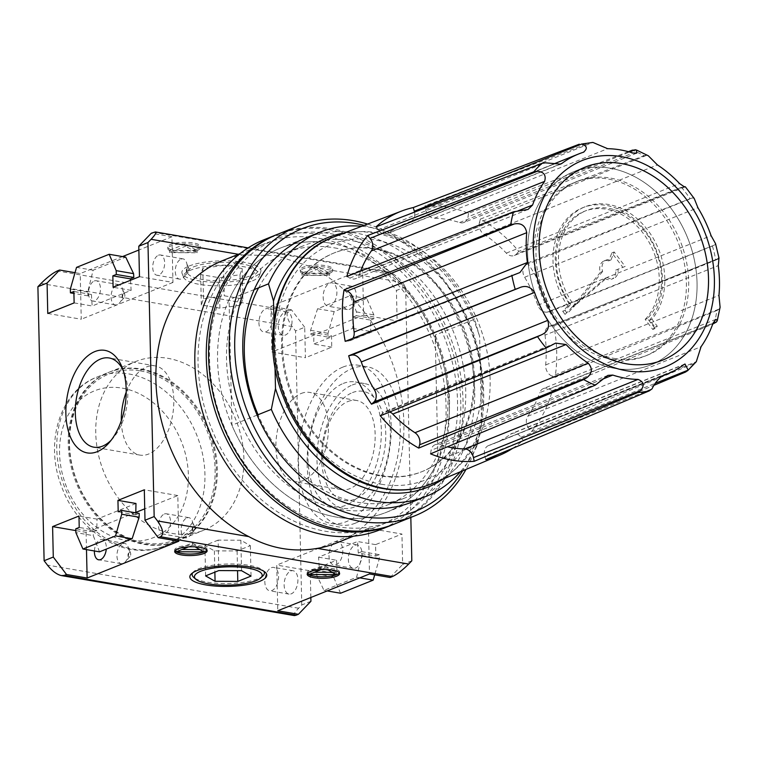 <?xml version="1.0" encoding="UTF-8"?>
<svg xmlns="http://www.w3.org/2000/svg" width="758" height="758" viewBox="0 0 758 758"><rect width="100%" height="100%" fill="white"/><g stroke="black" fill="none" stroke-linecap="round" stroke-linejoin="round"><path stroke-width="0.57" stroke-dasharray="3.79 2.84" d="M685.658 371.998A128.614 100.426 68.1 0 0 693.835 363.508L696.308 361.68L529.046 428.81L531.415 431.643A131.579 102.737 68.1 0 0 552.222 390.73L712.719 324.121M714.178 323.514A128.614 100.426 68.1 0 0 716.945 310.477L719.257 308.999L720.1 307.274M716.945 310.477L555.055 377.389A131.579 102.737 68.1 0 0 553.88 325.826L550.867 326.044L719.039 258.26L549.105 326.452A9.494 7.409 68.1 0 0 545.002 335.14L718.29 265.594M718.12 258.923L715.798 260.079A128.614 100.426 68.1 0 0 712.416 245.98L714.766 244.919L715.561 243.697M712.416 245.98L550.422 311.396A131.579 102.737 68.1 0 0 527.587 262.998L525.332 265.035L692.594 197.914L694.233 198.511M692.594 197.914L690.102 198.672A128.614 100.426 68.1 0 0 681.47 187.292L684.019 186.62M681.47 187.292L518.756 251.362A131.579 102.737 68.1 0 0 480.382 219.09L479.492 222.397L646.754 155.276L648.308 155.769M646.754 155.276L643.959 155.75A128.614 100.426 68.1 0 0 632.39 150.141M591.6 142.4L589.743 142.817A128.614 100.426 68.1 0 0 578.345 144.484M346.88 276.452L349.845 278.101A9.494 7.409 68.1 0 0 355.606 278.66A9.494 7.409 68.1 0 0 359.292 274.576L517.951 210.904M360.562 271.137A118.627 92.628 68.1 0 0 359.292 274.576M477.455 444.785L438.02 460.608L435.168 335.074L474.603 319.251L479.625 336.457L481.605 423.902L477.455 444.785A142.352 111.151 -111.9 0 1 460.343 471.798M254.271 289.565L229.058 299.685A142.352 111.151 -111.9 0 1 280.517 248.037A142.352 111.151 -111.9 0 1 435.168 335.074M257.123 415.1L231.901 425.219L229.058 299.685M274.993 366.673L273.941 320.179M336.58 542.965A152.235 118.864 68.1 0 0 403.161 410.609A152.235 118.864 68.1 0 0 310.96 266.75L275.637 255.531L242.418 254.982A152.235 118.864 68.1 0 0 223.184 260.392M410.827 517.43L405.596 286.789L402.29 282.431C397.58 276.528 392.919 273.022 388.286 271.933L383.197 273.041L362.589 269.497L363.622 315.167L271.914 351.968L305.408 357.719L304.716 327.276L295.544 330.952L292.237 326.594L41.036 283.464M304.716 327.276L291.489 309.842L289.196 310.761C285.624 313.225 286.638 318.502 292.237 326.594M310.932 601.293L301.76 604.969L298.624 608.219C294.502 612.616 293.081 615.07 294.369 615.591M171.82 533.376A90.951 71.015 68.1 0 0 203.703 530.249A90.951 71.015 68.1 0 0 241.613 438.806A90.951 71.015 68.1 0 0 167.84 358.316A90.951 71.015 68.1 0 0 135.957 361.443A90.951 71.015 68.1 0 0 98.047 452.886A90.951 71.015 68.1 0 0 171.82 533.376M301.76 604.969L295.544 330.952M189.197 266.001A39.539 10.697 -1.3 0 1 235.236 261.216A39.539 10.697 -1.3 0 1 260.752 271.734A39.539 10.697 -1.3 0 1 221.649 282.232A39.539 10.697 -1.3 0 1 182.1 273.515A39.539 10.697 -1.3 0 1 189.197 266.001M329.702 271.734A16.212 4.387 178.7 0 0 332.705 269.099A16.212 4.387 178.7 0 0 316.399 265.082A16.212 4.387 178.7 0 0 300.282 269.839A16.212 4.387 178.7 0 0 311.604 273.752A16.212 4.387 178.7 0 0 329.702 271.734M139.472 276.679L172.966 282.431L171.933 236.761L138.866 250.026M122.54 256.583L80.215 273.562L75.023 272.672M171.933 236.761L151.316 233.218M291.489 309.842L270.871 306.298L362.589 269.497M197.203 248.984A16.212 4.387 178.7 0 0 200.207 246.35A16.212 4.387 178.7 0 0 183.9 242.333A16.212 4.387 178.7 0 0 167.793 247.08A16.212 4.387 178.7 0 0 179.115 251.002A16.212 4.387 178.7 0 0 197.203 248.984M405.596 286.789L396.425 290.475L383.197 273.041M355.426 523.134A80.272 45.205 -80.3 0 0 399.864 440.294A80.272 45.205 -80.3 0 0 367.26 366.768A80.272 45.205 -80.3 0 0 351.92 368.625A80.272 45.205 -80.3 0 0 307.492 451.474A80.272 45.205 -80.3 0 0 340.096 524.991A80.272 45.205 -80.3 0 0 355.426 523.134M358.288 553.027L361.727 551.644L361.973 555.481L356.592 577.302L323.979 590.387L316.124 573.882L315.878 570.044L319.317 568.661L318.568 557.168L357.549 541.525L358.288 553.027L375.845 556.04L375.58 544.623L401.948 534.039L368.454 528.288L369.497 573.958M375.845 556.04L379.284 554.657L379.37 558.466L374.689 574.848M340.56 593.239L333.511 576.866L333.425 573.057L336.865 571.684L336.609 560.266L310.24 570.84L276.746 565.089L277.779 610.759M310.846 597.494L310.24 570.84M313.964 332.715L310.524 334.089L310.591 330.308L317.583 308.762L350.205 295.677L356.45 311.908L356.374 315.688L352.934 317.071L352.716 328.404L313.736 344.047L313.964 332.715L331.511 335.728L331.767 347.145L305.408 357.719M331.511 335.728L328.072 337.102L327.987 333.302L334.174 311.614L366.787 298.519L373.846 314.892L373.931 318.701L370.491 320.084L370.747 331.502L397.116 320.918L396.425 290.475M411.812 560.806L402.64 564.483L401.948 534.039M390.105 577.492L402.64 564.483M628.401 151.685L468.548 213.349A131.579 102.737 68.1 0 0 424.916 205.863L589.743 142.817M480.382 219.09L643.959 155.75M527.587 262.998L690.102 198.672M553.88 325.826L715.798 260.079M693.835 363.508L531.415 431.643M512.711 448.319A131.579 102.737 68.1 0 0 523.048 440.322L654.571 385.055M381.047 475.522A117.841 92.012 68.1 0 0 422.358 471.476A117.841 92.012 68.1 0 0 463.858 327.844A117.841 92.012 68.1 0 0 334.591 252.755A117.841 92.012 68.1 0 0 285.472 371.24A117.841 92.012 68.1 0 0 381.047 475.522M374.983 249.069A117.841 92.012 -111.9 0 1 470.557 353.361A117.841 92.012 -111.9 0 1 421.439 471.846A117.841 92.012 -111.9 0 1 380.128 475.891A117.841 92.012 -111.9 0 1 284.553 371.6A117.841 92.012 -111.9 0 1 333.672 253.125A117.841 92.012 -111.9 0 1 374.983 249.069M140.334 369.354A90.951 71.015 -111.9 0 1 214.097 449.845A90.951 71.015 -111.9 0 1 176.188 541.288A90.951 71.015 -111.9 0 1 76.416 483.329A90.951 71.015 -111.9 0 1 108.441 372.481A90.951 71.015 -111.9 0 1 140.334 369.354M140.363 370.88A89.368 69.774 -111.9 0 1 206.328 510.712A89.368 69.774 -111.9 0 1 80.263 489.071A89.368 69.774 -111.9 0 1 140.363 370.88M141.244 368.985A90.951 71.015 -111.9 0 1 215.016 449.475A90.951 71.015 -111.9 0 1 177.107 540.918A90.951 71.015 -111.9 0 1 77.325 482.969A90.951 71.015 -111.9 0 1 109.36 372.112A90.951 71.015 -111.9 0 1 141.244 368.985M123.431 293.573A2.369 1.336 99.7 0 1 124.672 294.303A2.369 1.336 99.7 0 1 124.085 297.723A2.369 1.336 99.7 0 1 122.142 296.871A2.369 1.336 99.7 0 1 123.431 293.573M116.817 284.856A10.28 5.789 99.7 0 1 118.779 284.62A10.28 5.789 99.7 0 1 122.199 288.002A10.28 5.789 99.7 0 1 119.65 302.83A10.28 5.789 99.7 0 1 115.301 304.887A10.28 5.789 99.7 0 1 111.123 295.468A10.28 5.789 99.7 0 1 116.817 284.856M94.267 280.981A10.28 5.789 99.7 0 1 96.238 280.744A10.28 5.789 99.7 0 1 100.198 291.858A10.28 5.789 99.7 0 1 92.751 301.011A10.28 5.789 99.7 0 1 88.582 291.593A10.28 5.789 99.7 0 1 94.267 280.981M187.624 267.811A2.369 1.336 99.7 0 1 188.865 268.531A2.369 1.336 99.7 0 1 188.278 271.961A2.369 1.336 99.7 0 1 186.345 271.108A2.369 1.336 99.7 0 1 187.624 267.811M181.01 259.094A10.28 5.789 99.7 0 1 182.972 258.857A10.28 5.789 99.7 0 1 186.402 262.24A10.28 5.789 99.7 0 1 183.853 277.068A10.28 5.789 99.7 0 1 179.494 279.124A10.28 5.789 99.7 0 1 175.316 269.706A10.28 5.789 99.7 0 1 181.01 259.094M158.469 255.219A10.28 5.789 99.7 0 1 160.431 254.982A10.28 5.789 99.7 0 1 164.401 266.096A10.28 5.789 99.7 0 1 156.953 275.249A10.28 5.789 99.7 0 1 152.775 265.831A10.28 5.789 99.7 0 1 158.469 255.219M129.296 552.364A2.369 1.336 99.7 0 1 130.547 553.084A2.369 1.336 99.7 0 1 129.959 556.514A2.369 1.336 99.7 0 1 128.017 555.661A2.369 1.336 99.7 0 1 129.296 552.364M122.682 543.647A10.28 5.789 99.7 0 1 124.653 543.41A10.28 5.789 99.7 0 1 128.074 546.793A10.28 5.789 99.7 0 1 125.525 561.621A10.28 5.789 99.7 0 1 121.166 563.677A10.28 5.789 99.7 0 1 116.997 554.259A10.28 5.789 99.7 0 1 122.682 543.647M94.418 550.971A10.28 5.789 99.7 0 1 100.141 539.772A10.28 5.789 99.7 0 1 102.103 539.535A10.28 5.789 99.7 0 1 106.272 549.133M193.498 526.602A2.369 1.336 99.7 0 1 194.74 527.322A2.369 1.336 99.7 0 1 194.152 530.752A2.369 1.336 99.7 0 1 192.21 529.899A2.369 1.336 99.7 0 1 193.498 526.602M186.885 517.885A10.28 5.789 99.7 0 1 188.846 517.648A10.28 5.789 99.7 0 1 192.267 521.03A10.28 5.789 99.7 0 1 189.727 535.859A10.28 5.789 99.7 0 1 185.369 537.905A10.28 5.789 99.7 0 1 181.19 528.497A10.28 5.789 99.7 0 1 186.885 517.885M164.344 514.009A10.28 5.789 99.7 0 1 166.305 513.772A10.28 5.789 99.7 0 1 170.275 524.887A10.28 5.789 99.7 0 1 162.828 534.039A10.28 5.789 99.7 0 1 158.649 524.621A10.28 5.789 99.7 0 1 164.344 514.009M284.885 312.201A11.863 6.68 99.7 0 1 287.159 311.926A11.863 6.68 99.7 0 1 291.735 324.746A11.863 6.68 99.7 0 1 283.141 335.311A11.863 6.68 99.7 0 1 278.319 324.443A11.863 6.68 99.7 0 1 284.885 312.201M265.565 308.885A11.863 6.68 99.7 0 1 267.83 308.61A11.863 6.68 99.7 0 1 272.406 321.43A11.863 6.68 99.7 0 1 263.822 331.995A11.863 6.68 99.7 0 1 258.999 321.127A11.863 6.68 99.7 0 1 265.565 308.885M349.087 286.439A11.863 6.68 99.7 0 1 351.352 286.164A11.863 6.68 99.7 0 1 355.928 298.984A11.863 6.68 99.7 0 1 347.335 309.548A11.863 6.68 99.7 0 1 342.521 298.68A11.863 6.68 99.7 0 1 349.087 286.439M329.768 283.122A11.863 6.68 99.7 0 1 332.032 282.848A11.863 6.68 99.7 0 1 336.609 295.667A11.863 6.68 99.7 0 1 328.015 306.223A11.863 6.68 99.7 0 1 323.202 295.364A11.863 6.68 99.7 0 1 329.768 283.122M290.759 570.992A11.863 6.68 99.7 0 1 293.033 570.717A11.863 6.68 99.7 0 1 297.61 583.537A11.863 6.68 99.7 0 1 289.016 594.101A11.863 6.68 99.7 0 1 284.193 583.234A11.863 6.68 99.7 0 1 290.759 570.992M271.44 567.676A11.863 6.68 99.7 0 1 273.704 567.401A11.863 6.68 99.7 0 1 278.281 580.221A11.863 6.68 99.7 0 1 269.687 590.776A11.863 6.68 99.7 0 1 264.874 579.917A11.863 6.68 99.7 0 1 271.44 567.676M354.962 545.229A11.863 6.68 99.7 0 1 357.226 544.955A11.863 6.68 99.7 0 1 361.803 557.774A11.863 6.68 99.7 0 1 353.209 568.339A11.863 6.68 99.7 0 1 348.396 557.471A11.863 6.68 99.7 0 1 354.962 545.229M335.633 541.904A11.863 6.68 99.7 0 1 337.907 541.638A11.863 6.68 99.7 0 1 342.483 554.458A11.863 6.68 99.7 0 1 333.89 565.013A11.863 6.68 99.7 0 1 329.067 554.155A11.863 6.68 99.7 0 1 335.633 541.904M218.133 540.122L204.897 545.438L214.381 550.858L237.102 550.962L250.339 545.656L240.855 540.236L218.133 540.122L218.825 570.566M240.855 540.236L241.546 570.679M250.339 545.656L251.031 576.099M237.102 550.962L237.548 570.66M214.381 550.858L214.865 572.157M204.897 545.438L205.589 575.881M192.636 572.859A36.166 9.788 -1.3 0 1 193.498 571.816A36.166 9.788 -1.3 0 1 249.23 565.364A36.166 9.788 -1.3 0 1 262.903 570.243A36.166 9.788 -1.3 0 1 263.812 571.238M263.026 575.739A36.166 9.788 -1.3 0 1 207.285 582.191A36.166 9.788 -1.3 0 1 193.622 577.321M219.924 308.174L201.334 304.981L203.495 298.785L224.264 295.781L242.854 298.974L240.684 305.171L219.924 308.174L219.233 277.731L200.643 274.538L202.812 268.341L223.572 265.338L224.264 295.781M240.684 305.171L239.992 274.728L219.233 277.731M242.854 298.974L242.162 268.531L239.992 274.728M242.162 268.531L223.572 265.338M203.495 298.785L202.812 268.341M201.334 304.981L200.643 274.538M193.811 266.797A33.873 9.162 -1.3 0 1 226.926 262.372A33.873 9.162 -1.3 0 1 253.845 268.218A33.873 9.162 -1.3 0 1 248.994 276.272A33.873 9.162 -1.3 0 1 206.707 280.1A33.873 9.162 -1.3 0 1 188.846 269.696A33.873 9.162 -1.3 0 1 193.811 266.797M252.461 280.848A38.033 10.29 178.7 0 0 259.34 275.723A38.033 10.29 178.7 0 0 257.909 271.809A38.033 10.29 178.7 0 0 227.694 265.243A38.033 10.29 178.7 0 0 190.523 270.218A38.033 10.29 178.7 0 0 184.943 273.467A38.033 10.29 178.7 0 0 183.701 277.447A38.033 10.29 178.7 0 0 211.899 285.69A38.033 10.29 178.7 0 0 252.461 280.848M342.91 367.08A80.272 45.205 99.7 0 1 358.24 365.223A80.272 45.205 99.7 0 1 389.214 451.986A80.272 45.205 99.7 0 1 331.075 523.446A80.272 45.205 99.7 0 1 298.472 449.92A80.272 45.205 99.7 0 1 342.91 367.08M343.279 383.444A63.265 35.626 99.7 0 1 355.369 381.975A63.265 35.626 99.7 0 1 379.777 450.366A63.265 35.626 99.7 0 1 333.956 506.685A63.265 35.626 99.7 0 1 308.26 448.736A63.265 35.626 99.7 0 1 343.279 383.444M352.299 384.988A63.265 35.626 99.7 0 1 364.38 383.529A63.265 35.626 99.7 0 1 388.788 451.91A63.265 35.626 99.7 0 1 342.967 508.239A63.265 35.626 99.7 0 1 317.27 450.29A63.265 35.626 99.7 0 1 352.299 384.988M352.47 392.597A55.362 31.173 99.7 0 1 382.079 461.366A55.362 31.173 99.7 0 1 326.48 483.68A55.362 31.173 99.7 0 1 352.47 392.597M347.941 401.513A45.253 25.488 99.7 0 1 356.582 400.461A45.253 25.488 99.7 0 1 374.045 449.38A45.253 25.488 99.7 0 1 341.271 489.668A45.253 25.488 99.7 0 1 322.889 448.215A45.253 25.488 99.7 0 1 347.941 401.513M301.163 393.478A45.253 25.488 99.7 0 1 309.804 392.426A45.253 25.488 99.7 0 1 327.267 441.346A45.253 25.488 99.7 0 1 294.492 481.633A45.253 25.488 99.7 0 1 276.111 440.19A45.253 25.488 99.7 0 1 301.163 393.478M126.216 392.123A45.253 25.488 99.7 0 1 146.578 366.929A45.253 25.488 99.7 0 1 155.219 365.887A45.253 25.488 99.7 0 1 172.682 414.806A45.253 25.488 99.7 0 1 139.908 455.094A45.253 25.488 99.7 0 1 121.318 420.681M111.199 440.171A45.253 25.488 -80.3 0 0 113.065 438.171A45.253 25.488 -80.3 0 0 124.274 372.879A45.253 25.488 -80.3 0 0 123.184 370.368M318.047 266.655L301.997 273.088L329.55 273.221L318.047 266.655L318.104 268.938L302.054 275.372L329.597 275.505L318.104 268.938M329.73 273.259A16.212 4.387 178.7 0 0 332.734 270.625A16.212 4.387 178.7 0 0 316.427 266.608A16.212 4.387 178.7 0 0 300.32 271.355A16.212 4.387 178.7 0 0 311.642 275.277A16.212 4.387 178.7 0 0 329.73 273.259M329.597 275.505L329.55 273.221M302.054 275.372L301.997 273.088M185.558 243.905L169.508 250.339L197.052 250.472L185.558 243.905L185.606 246.189L169.555 252.622L197.108 252.755L185.606 246.189M197.241 250.51A16.212 4.387 178.7 0 0 200.245 247.875A16.212 4.387 178.7 0 0 183.938 243.849A16.212 4.387 178.7 0 0 167.831 248.605A16.212 4.387 178.7 0 0 179.153 252.528A16.212 4.387 178.7 0 0 197.241 250.51M197.108 252.755L197.052 250.472M169.555 252.622L169.508 250.339M339.347 572.802A16.212 4.387 178.7 0 0 339.575 572.034A16.212 4.387 178.7 0 0 323.268 568.017A16.212 4.387 178.7 0 0 307.161 572.773A16.212 4.387 178.7 0 0 307.426 573.531M320.966 569.637L324.888 568.064L327.57 569.599M332.355 572.337L336.334 572.356L324.841 565.781L308.79 572.224L314.456 572.252M324.841 565.781L324.888 568.064M336.334 572.356L336.391 574.64M308.79 572.224L308.838 574.507M206.858 550.052A16.212 4.387 178.7 0 0 207.086 549.285A16.212 4.387 178.7 0 0 190.779 545.267A16.212 4.387 178.7 0 0 174.672 550.024A16.212 4.387 178.7 0 0 174.927 550.772M188.477 546.888L192.399 545.315L195.071 546.85M199.866 549.588L203.845 549.607L192.343 543.031L176.292 549.474L181.967 549.503M192.343 543.031L192.399 545.315M203.845 549.607L203.893 551.89M176.292 549.474L176.349 551.758M130.49 280.28L131.143 290.352L92.163 305.995L91.424 294.502L87.985 295.876L87.739 292.048L93.12 270.218L125.733 257.133M99.506 551.843L93.262 535.612L75.876 532.628M135.976 503.483L97.005 519.116L96.778 530.458L93.338 531.832L93.262 535.612M135.796 512.844L135.758 514.815L139.197 513.431M135.758 514.815L118.201 511.802M131.143 290.352L113.103 287.263M93.12 270.218L76.53 267.375M87.739 292.048L70.342 289.063M87.985 295.876L73.914 293.46M91.424 294.502L73.867 291.489M74.132 302.906L92.163 305.995M93.338 531.832L75.781 528.819M96.778 530.458L79.22 527.445M361.727 551.644L379.284 554.657M361.973 555.481L379.37 558.466M375.58 544.623L357.549 541.525M356.374 315.688L373.931 318.701M352.934 317.071L370.491 320.084M356.45 311.908L373.846 314.892M350.205 295.677L366.787 298.519M317.583 308.762L334.174 311.614M310.591 330.308L327.987 333.302M310.524 334.089L328.072 337.102M319.317 568.661L336.865 571.684M318.568 557.168L336.609 560.266M315.878 570.044L333.425 573.057M316.124 573.882L333.511 576.866M323.979 590.387L327.181 590.937M356.592 577.302L359.794 577.852M47.763 313.48L81.258 319.232L80.215 273.562M172.966 282.431L81.258 319.232M97.005 519.116L78.965 516.027M135.805 512.408L86.09 532.353L75.828 530.591M178.841 541.221L177.798 495.552L144.74 508.817M177.798 495.552L144.314 489.801M86.488 549.607L86.09 532.353M368.454 528.288L276.746 565.089M331.767 347.145L313.736 344.047M363.622 315.167L397.116 320.918M352.716 328.404L370.747 331.502M270.871 306.298L271.914 351.968M438.02 460.608A142.352 111.151 -111.9 0 1 386.552 512.256A142.352 111.151 -111.9 0 1 231.901 425.219M361.803 226.263A142.352 111.151 -111.9 0 1 474.603 319.251M276.509 234.743A156.195 121.953 -111.9 0 1 330.118 229.826A156.195 121.953 -111.9 0 1 456.648 367.289A156.195 121.953 -111.9 0 1 392.852 524.64M263.898 239.793A156.195 121.953 -111.9 0 1 318.663 234.421A156.195 121.953 -111.9 0 1 445.344 372.661A156.195 121.953 -111.9 0 1 380.241 529.7M318.748 238.23A152.235 118.864 -111.9 0 1 442.227 372.964A152.235 118.864 -111.9 0 1 378.773 526.033A152.235 118.864 -111.9 0 1 211.757 429.019A152.235 118.864 -111.9 0 1 265.376 243.46A152.235 118.864 -111.9 0 1 318.748 238.23M344.255 232.971A134.441 104.974 -111.9 0 1 479.625 336.457M481.605 423.902A134.441 104.974 -111.9 0 1 443.023 479.084M614.605 368.35A103.998 81.201 68.1 0 0 651.065 364.778A103.998 81.201 68.1 0 0 687.695 238.021A103.998 81.201 68.1 0 0 573.607 171.744A103.998 81.201 68.1 0 0 530.259 276.31A103.998 81.201 68.1 0 0 614.605 368.35M614.387 358.458A93.717 73.175 68.1 0 0 647.237 355.237A93.717 73.175 68.1 0 0 680.248 241.006A93.717 73.175 68.1 0 0 577.435 181.285A93.717 73.175 68.1 0 0 538.37 275.514A93.717 73.175 68.1 0 0 614.387 358.458M612.094 359.377A93.717 73.175 68.1 0 0 644.944 356.156A93.717 73.175 68.1 0 0 677.955 241.935A93.717 73.175 68.1 0 0 575.142 182.214A93.717 73.175 68.1 0 0 536.077 276.433A93.717 73.175 68.1 0 0 612.094 359.377M615.685 270.123L622.868 267.366L611.877 252.878L608.683 260.885A9.882 7.722 68.1 0 0 604.069 260.932A9.882 7.722 68.1 0 0 600.355 272.359L602.648 271.43A9.882 7.722 -111.9 0 1 606.362 260.013A9.882 7.722 -111.9 0 1 610.976 259.966L614.17 251.959L625.16 266.446L617.978 269.204A9.882 7.722 68.1 0 1 613.724 278.357L611.431 279.276A9.882 7.722 68.1 0 0 615.685 270.123L617.978 269.204M602.648 271.43L575.028 305.521L607.253 277.504A9.882 7.722 68.1 0 0 613.724 278.357M647.455 318.493L645.162 319.412L652.79 329.465L655.007 327.162L649.653 320.103A67.225 52.492 68.1 0 0 650.582 238.656A67.225 52.492 68.1 0 0 582.712 207.72A67.225 52.492 68.1 0 0 567.799 306.052L570.092 305.133A67.225 52.492 -111.9 0 1 585.005 206.801A67.225 52.492 -111.9 0 1 652.875 237.737A67.225 52.492 -111.9 0 1 651.946 319.184L657.3 326.243L655.083 328.546L647.455 318.493A63.265 49.403 -111.9 0 0 651.283 241.186A63.265 49.403 -111.9 0 0 586.484 210.468L584.191 211.387A63.265 49.403 68.1 0 0 572.29 306.905L574.583 305.986A63.265 49.403 -111.9 0 1 586.484 210.468M570.092 305.133L565.023 310.401L567.363 313.48L574.583 305.986M560.569 164.145L387.338 233.663A9.494 7.409 68.1 0 1 378.176 229.939L376.053 226.85M387.338 233.663A9.494 7.409 68.1 0 0 388.674 232.914L558.902 164.6M583.85 152.083L410.571 221.62A9.494 7.409 68.1 0 1 410.182 221.762A118.627 92.628 68.1 0 0 405.369 223.496A118.627 92.628 68.1 0 0 388.674 232.914M410.571 221.62A9.494 7.409 68.1 0 0 414.531 212.126M519.931 272.529L349.997 340.73A9.494 7.409 68.1 0 1 348.235 341.138L345.212 341.356M349.997 340.73A9.494 7.409 68.1 0 0 352.868 338.324M380.336 415.82L382.335 413.442L549.597 346.321M389.849 411.935A9.494 7.409 68.1 0 0 384.713 411.698A9.494 7.409 68.1 0 0 382.335 413.442M430.544 453.834L431.094 450.347L598.356 383.226M607.944 375.362L435.168 444.7A9.494 7.409 68.1 0 1 439.507 444.624A118.627 92.628 68.1 0 0 447.391 446.813M435.168 444.7A9.494 7.409 68.1 0 0 431.094 450.347M485.84 459.623L484.788 455.975L652.051 388.854M684.986 364.001L511.754 433.519A9.494 7.409 68.1 0 1 520.926 437.233L523.048 440.322M511.754 433.519A9.494 7.409 68.1 0 0 510.418 434.268L683.707 364.731M661.819 376.015L488.531 445.562A9.494 7.409 68.1 0 1 488.919 445.42A118.627 92.628 68.1 0 0 493.733 443.686A118.627 92.628 68.1 0 0 510.418 434.268M488.531 445.562A9.494 7.409 68.1 0 0 484.788 455.975M715.903 319.326L543.486 388.522A9.494 7.409 68.1 0 1 549.256 389.072L552.222 390.73M543.486 388.522A9.494 7.409 68.1 0 0 539.8 392.606L713.089 323.069M529.046 428.81A9.494 7.409 68.1 0 1 527.776 416.256A118.627 92.628 68.1 0 0 539.8 392.606M555.055 377.389L552.004 376.12L719.257 308.999M550.867 326.044A9.494 7.409 68.1 0 0 549.105 326.452M552.004 376.12A9.494 7.409 68.1 0 1 545.675 364.939A118.627 92.628 68.1 0 0 545.002 335.14M550.422 311.396L547.503 312.05L714.766 244.919M525.332 265.035A9.494 7.409 68.1 0 0 524.621 277.248L697.91 207.701M547.503 312.05A9.494 7.409 68.1 0 1 537.82 305.228A118.627 92.628 68.1 0 0 524.621 277.248M518.756 251.362L516.757 253.741L683.943 186.648M479.492 222.397A9.494 7.409 68.1 0 0 484.125 234.459L657.423 164.912M685.308 186.885L514.388 255.484A9.494 7.409 68.1 0 1 506.306 253.115A118.627 92.628 68.1 0 0 484.125 234.459M514.388 255.484A9.494 7.409 68.1 0 0 516.757 253.741M468.548 213.349L468.008 216.826L629.547 151.998M636.701 153.154L463.924 222.482A9.494 7.409 68.1 0 1 459.594 222.558A118.627 92.628 68.1 0 0 434.372 218.228A9.494 7.409 68.1 0 1 425.626 209.549L424.916 205.863M463.924 222.482A9.494 7.409 68.1 0 0 468.008 216.826M649.653 320.103L651.946 319.184M655.007 327.162L657.3 326.243M567.799 306.052L562.73 311.32L565.023 310.401M562.73 311.32L565.07 314.399L567.363 313.48M565.07 314.399L572.29 306.905M645.162 319.412A63.265 49.403 68.1 0 0 648.99 242.105A63.265 49.403 68.1 0 0 584.191 211.387M652.79 329.465L655.083 328.546M600.355 272.359L572.735 306.44L575.028 305.521M572.735 306.44L604.96 278.423L607.253 277.504M604.96 278.423A9.882 7.722 68.1 0 0 611.431 279.276M622.868 267.366L625.16 266.446M611.877 252.878L614.17 251.959M608.683 260.885L610.976 259.966M330.422 243.138A142.352 111.151 -111.9 0 1 435.499 465.895A142.352 111.151 -111.9 0 1 234.686 431.406A142.352 111.151 -111.9 0 1 330.422 243.138M330.213 233.625A152.235 118.864 -111.9 0 1 442.577 471.846A152.235 118.864 -111.9 0 1 227.817 434.969A152.235 118.864 -111.9 0 1 330.213 233.625M277.655 234.269A156.195 121.953 -111.9 0 1 332.411 228.897A156.195 121.953 -111.9 0 1 459.102 367.137A156.195 121.953 -111.9 0 1 393.999 524.185M367.526 224.074A156.195 121.953 -111.9 0 1 465.99 469.42M364.153 225.363A152.235 118.864 -111.9 0 1 469.069 325.76A152.235 118.864 -111.9 0 1 462.655 470.822M312.969 235.378A142.352 111.151 -111.9 0 1 355.644 233.019A142.352 111.151 -111.9 0 1 470.045 354.261A142.352 111.151 -111.9 0 1 418.757 498.972M258.62 287.822A135.928 106.139 -111.9 0 1 304.403 245.365A135.928 106.139 -111.9 0 1 352.063 240.693A135.928 106.139 -111.9 0 1 462.314 360.998A135.928 106.139 -111.9 0 1 405.653 497.674A135.928 106.139 -111.9 0 1 258.052 414.721M334.287 247.828A135.928 106.139 -111.9 0 1 444.539 368.132A135.928 106.139 -111.9 0 1 387.888 504.809A135.928 106.139 -111.9 0 1 238.761 418.179A135.928 106.139 -111.9 0 1 286.628 252.499A135.928 106.139 -111.9 0 1 334.287 247.828M610.067 168.172A103.998 81.201 -111.9 0 1 694.413 260.212A103.998 81.201 -111.9 0 1 651.065 364.778A103.998 81.201 -111.9 0 1 536.977 298.5A103.998 81.201 -111.9 0 1 573.607 171.744A103.998 81.201 -111.9 0 1 610.067 168.172M349.845 278.101L517.108 210.98M402.29 282.431L310.96 266.75M385.49 272.113L153.609 232.299M242.418 254.982L238.391 254.29M289.196 310.761L57.314 270.947M298.624 608.219L47.422 565.089M432.666 483.452A132.802 103.694 68.1 0 0 483.216 336.486A132.802 103.694 68.1 0 0 357.084 231.806A132.802 103.694 68.1 0 0 333.757 236.979M381.246 484.22A126.87 99.061 68.1 0 0 466.568 316.427A126.87 99.061 68.1 0 0 287.604 285.7A126.87 99.061 68.1 0 0 381.246 484.22M128.869 373.95A90.951 71.015 -111.9 0 1 202.632 454.449A90.951 71.015 -111.9 0 1 164.723 545.893A90.951 71.015 -111.9 0 1 64.951 487.934A90.951 71.015 -111.9 0 1 96.977 377.077A90.951 71.015 -111.9 0 1 128.869 373.95M122.246 388.134A79.088 61.749 -111.9 0 1 180.622 511.877A79.088 61.749 -111.9 0 1 69.054 492.728A79.088 61.749 -111.9 0 1 122.246 388.134M348.235 341.138L515.487 274.017M520.926 437.233L655.566 383.207M549.256 389.072L712.984 323.372M425.626 209.549L592.889 142.428M434.372 218.228L607.66 148.691M459.594 222.558L632.883 153.021M537.82 305.228L711.108 235.681M527.776 416.256L701.065 346.709M439.507 444.624L602.582 379.18M506.306 253.115L679.604 183.569M545.675 364.939L718.963 295.402M488.919 445.42L661.421 376.195M410.182 221.762L583.471 152.216M378.176 229.939L545.438 162.818M528.032 209.464L355.606 278.66M248.16 247.875L388.286 271.933M334.591 252.755L333.672 253.125M422.358 471.476L421.439 471.846M176.188 541.288L164.723 545.893C126.548 562.294 77.439 532.22 61.483 486.162C44.343 442.776 59.787 391.052 96.977 377.077L108.441 372.481M177.107 540.918L203.703 530.249M109.36 372.112L135.957 361.443M124.672 294.303L122.199 288.002M124.085 297.723L119.65 302.83M118.779 284.62L96.238 280.744M115.301 304.887L92.751 301.011M188.865 268.531L186.402 262.24M188.278 271.961L183.853 277.068M182.972 258.857L160.431 254.982M179.494 279.124L156.953 275.249M130.547 553.084L128.074 546.793M129.959 556.514L125.525 561.621M124.653 543.41L102.103 539.535M121.166 563.677L98.625 559.802M194.74 527.322L192.267 521.03M194.152 530.752L189.727 535.859M188.846 517.648L166.305 513.772M185.369 537.905L162.828 534.039M287.159 311.926L267.83 308.61M283.141 335.311L263.822 331.995M351.352 286.164L332.032 282.848M347.335 309.548L328.015 306.223M293.033 570.717L273.704 567.401M289.016 594.101L269.687 590.776M357.226 544.955L337.907 541.638M353.209 568.339L333.89 565.013M193.498 571.816L191.338 573.901M262.903 570.243L265.148 572.224M188.846 269.696L184.943 273.467M253.845 268.218L257.909 271.809M259.34 275.723L260.752 271.734M183.701 277.447L182.1 273.515M367.26 366.768L358.24 365.223M340.096 524.991L331.075 523.446M364.38 383.529L355.369 381.975M342.967 508.239L333.956 506.685M356.582 400.461L309.804 392.426M341.271 489.668L294.492 481.633M155.219 365.887L109.209 357.984M139.908 455.094L93.888 447.192M124.274 372.879L122.161 367.497M113.065 438.171L109.266 442.549M300.282 269.839L300.32 271.355M332.705 269.099L332.734 270.625M167.793 247.08L167.831 248.605M200.207 246.35L200.245 247.875M339.612 573.56L339.575 572.034M307.198 574.289L307.161 572.773M207.124 550.81L207.086 549.285M174.7 551.54L174.672 550.024M386.552 512.256L411.774 502.137M280.517 248.037L305.739 237.917M353.465 536.19L378.773 526.033M240.068 253.617L265.376 243.46M585.072 167.148L573.607 171.744L585.072 167.148M662.53 360.173L651.065 364.778L662.53 360.173M577.435 181.285L575.142 182.214M647.237 355.237L644.944 356.156M660.408 376.792L493.733 443.686M555.642 343.109L384.713 411.698M553.027 164.24L405.369 223.496M585.005 206.801L582.712 207.72M606.362 260.013L604.069 260.932M387.888 504.809L405.653 497.674M286.628 252.499L304.403 245.365"/><path stroke-width="1.14" d="M510.693 224.861L344.047 289.793L347.098 291.053L514.35 223.932L510.693 224.861A128.614 100.426 68.1 0 1 513.46 211.823L528.023 209.464L532.59 205.03A118.627 92.628 -111.9 0 1 544.614 181.38C546.357 175.212 543.922 171.829 537.308 171.251L533.793 171.829L367.677 235.539L370.046 238.372L537.308 171.251M344.047 289.793A131.579 102.737 68.1 0 0 345.212 341.356L519.931 272.529L527.388 262.505A118.627 92.628 -111.9 0 1 526.715 232.697C525.398 225.685 521.286 222.767 514.35 223.932M511.84 275.258A128.614 100.426 68.1 0 0 515.222 289.357L518.851 288.012C525.285 284.989 530.524 286.458 534.57 292.417A118.627 92.628 -111.9 0 0 547.769 320.388C549.806 327.371 547.56 332.25 541.023 335.017L537.536 336.666A128.614 100.426 68.1 0 0 546.167 348.045L555.642 343.109L566.074 344.53A118.627 92.628 -111.9 0 0 588.255 363.177C592.765 368.521 592.301 373.343 586.863 377.664L583.679 379.587A128.614 100.426 68.1 0 0 595.238 385.197L607.944 375.362L612.796 375.077A118.627 92.628 -111.9 0 0 625.426 378.223A118.627 92.628 -111.9 0 0 638.018 379.407C643.75 381.691 644.66 385.386 640.728 390.503L637.895 392.521A128.614 100.426 68.1 0 0 649.293 390.853L652.051 388.854C654.277 383.974 657.66 379.644 662.208 375.883L661.819 376.015M655.566 383.207L688.179 370.112L684.986 364.001L683.707 364.731A118.627 92.628 -111.9 0 1 667.021 374.139A118.627 92.628 -111.9 0 1 662.208 375.883L661.421 376.195M688.179 370.112L685.658 371.998L654.571 385.055M687.506 370.833L696.308 361.68L701.065 346.709A118.627 92.628 -111.9 0 0 713.089 323.069L715.903 319.336L717.267 320.634L720.1 307.274L718.963 295.402A118.627 92.628 -111.9 0 0 718.29 265.594C719.048 258.933 718.991 256.706 718.12 258.923M712.984 323.372L716.509 321.951L717.267 320.634M716.509 321.951L712.719 324.121M719.039 258.26L715.561 243.697L711.108 235.681A118.627 92.628 -111.9 0 0 697.91 207.701L694.233 198.511L685.346 186.8L684.019 186.62L679.604 183.569A118.627 92.628 -111.9 0 0 657.423 164.912L648.308 155.769L636.417 149.999M628.401 151.685L632.39 150.141L636.407 149.999L636.701 153.154L632.883 153.021A118.627 92.628 -111.9 0 0 607.66 148.691L592.889 142.428L581.566 144.086C587.137 145.839 587.772 148.549 583.471 152.216L583.85 152.083M558.902 164.6L561.972 163.368L560.569 164.145L545.438 162.818L541.979 163.34L376.053 226.85A131.579 102.737 68.1 0 1 401.797 210.989A131.579 102.737 68.1 0 1 413.252 207.559L579.302 144.191M561.972 163.368A118.627 92.628 -111.9 0 1 578.657 153.959A118.627 92.628 -111.9 0 1 583.471 152.216M370.046 238.372A9.494 7.409 68.1 0 1 371.325 250.926A118.627 92.628 68.1 0 0 360.562 271.137M273.941 320.179L273.505 301.059L268.493 283.862L254.271 289.565M460.343 471.798A142.352 111.151 -111.9 0 1 425.987 496.433A142.352 111.151 -111.9 0 1 271.336 409.396L257.123 415.1M271.336 409.396L275.495 388.513L274.993 366.673M147.952 242.551L138.78 246.236L151.316 233.218L155.343 231.939C156.631 232.45 155.21 234.904 151.088 239.301L147.952 242.551L154.168 516.568L144.996 520.244L158.232 537.678L178.841 541.221L87.132 578.022L86.488 549.607M47.072 283.037L37.9 286.714L41.036 283.464C47.148 277.381 52.577 273.212 57.314 270.947L59.607 270.028L47.072 283.037L47.763 313.48L74.132 302.906L73.867 291.489L70.428 292.863L70.342 289.063L76.53 267.375L109.152 254.281L116.201 270.653L116.287 274.462L112.847 275.846L113.103 287.263L139.472 276.679L138.78 246.236M61.426 575.587L294.369 615.591L296.103 615.221L64.222 575.407L61.426 575.587C56.793 574.498 52.131 570.992 47.422 565.089L44.116 560.731L37.9 286.714M240.068 253.617L223.184 260.392A152.235 118.864 68.1 0 0 156.612 392.748A152.235 118.864 68.1 0 0 248.804 536.607C270.824 548.565 293.678 552.487 317.356 548.375A152.235 118.864 68.1 0 0 336.58 542.965L353.465 536.19M296.103 615.221L298.396 614.302L277.779 610.759L369.497 573.958L390.105 577.492L392.398 576.573C397.135 574.308 402.564 570.139 408.676 564.056L411.812 560.806L410.827 517.43M138.866 250.026L122.54 256.583M75.023 272.672L59.607 270.028M374.689 574.848L373.182 580.145L340.56 593.239L327.181 590.937M298.396 614.302L310.932 601.293L310.846 597.494M206.005 584.939A38.468 10.413 178.7 0 0 250.709 583.982A38.468 10.413 178.7 0 0 265.148 572.224A38.468 10.413 178.7 0 0 228.073 565.582A38.468 10.413 178.7 0 0 191.338 573.901A38.468 10.413 178.7 0 0 206.005 584.939M336.609 576.194A16.212 4.387 178.7 0 0 339.612 573.56A16.212 4.387 178.7 0 0 323.306 569.542A16.212 4.387 178.7 0 0 307.198 574.289A16.212 4.387 178.7 0 0 318.521 578.212A16.212 4.387 178.7 0 0 336.609 576.194M204.12 553.444A16.212 4.387 178.7 0 0 207.124 550.81A16.212 4.387 178.7 0 0 190.808 546.793A16.212 4.387 178.7 0 0 174.7 551.54A16.212 4.387 178.7 0 0 186.023 555.462A16.212 4.387 178.7 0 0 204.12 553.444M154.168 516.568L157.474 520.926C163.074 529.018 164.088 534.295 160.525 536.759L158.232 537.678M144.996 520.244L144.314 489.801L117.945 500.384L118.201 511.802L121.64 510.418L121.725 514.227L115.538 535.906L82.925 549L75.876 532.628L75.781 528.819L79.22 527.445L78.965 516.027L52.596 526.602L53.287 557.054L66.514 574.488L87.132 578.022M66.514 574.488L64.222 575.407M126.198 389.536A52.027 29.297 99.7 0 1 109.266 442.549A52.027 29.297 99.7 0 1 65.87 413.745A52.027 29.297 99.7 0 1 87.653 355.966A52.027 29.297 99.7 0 1 122.161 367.497A52.027 29.297 99.7 0 1 126.198 389.536M53.287 557.054L44.116 560.731M367.677 235.539A131.579 102.737 68.1 0 0 346.88 276.452L513.46 211.823M649.293 390.853L485.84 459.623A131.579 102.737 68.1 0 0 499.797 455.188A131.579 102.737 68.1 0 0 512.711 448.319M595.238 385.197L430.544 453.834A131.579 102.737 68.1 0 0 474.176 461.319L637.895 392.521M546.167 348.045L380.336 415.82A131.579 102.737 68.1 0 0 418.71 448.092L583.679 379.587M515.222 289.357L348.68 355.777A131.579 102.737 68.1 0 0 371.505 404.185L537.536 336.666M626.07 363.755A103.998 81.201 68.1 0 0 662.53 360.173A103.998 81.201 68.1 0 0 699.16 233.417A103.998 81.201 68.1 0 0 585.072 167.148A103.998 81.201 68.1 0 0 541.724 271.715A103.998 81.201 68.1 0 0 626.07 363.755M106.272 549.133A10.28 5.789 99.7 0 1 98.625 559.802A10.28 5.789 99.7 0 1 94.418 550.971M241.546 570.679L218.825 570.566L205.589 575.881L215.073 581.301L237.794 581.414L251.031 576.099L241.546 570.679M237.548 570.66L237.794 581.414M214.865 572.157L215.073 581.301M208.668 583.868A33.873 9.162 178.7 0 0 260.866 577.833A33.873 9.162 178.7 0 0 247.951 568.112A33.873 9.162 178.7 0 0 208.592 568.955A33.873 9.162 178.7 0 0 195.867 579.302A33.873 9.162 178.7 0 0 208.668 583.868M263.812 571.238A36.166 9.788 -1.3 0 1 263.026 575.739L260.866 577.833M195.867 579.302L193.622 577.321A36.166 9.788 -1.3 0 1 192.636 572.859M121.318 420.681A45.253 25.488 99.7 0 1 126.216 392.123M123.184 370.368A45.253 25.488 -80.3 0 0 109.209 357.984A45.253 25.488 -80.3 0 0 100.558 359.027A45.253 25.488 -80.3 0 0 75.307 413.119A45.253 25.488 -80.3 0 0 93.888 447.192A45.253 25.488 -80.3 0 0 111.199 440.171M307.426 573.531A16.212 4.387 178.7 0 0 319.848 576.762A16.212 4.387 178.7 0 0 336.571 574.668A16.212 4.387 178.7 0 0 339.347 572.802M327.57 569.599L336.391 574.64L308.838 574.507L320.966 569.637M314.456 572.252L332.355 572.337M174.927 550.772A16.212 4.387 178.7 0 0 187.359 554.013A16.212 4.387 178.7 0 0 204.082 551.919A16.212 4.387 178.7 0 0 206.858 550.052M195.071 546.85L203.893 551.89L176.349 551.758L188.477 546.888M181.967 549.503L199.866 549.588M109.152 254.281L125.733 257.133L133.588 273.647L133.834 277.475L130.395 278.859L130.49 280.28M121.64 510.418L139.197 513.431L139.121 517.212L132.129 538.758L99.506 551.843L82.925 549M117.945 500.384L135.976 503.483L135.796 512.844M139.121 517.212L121.725 514.227M130.395 278.859L112.847 275.846M133.834 277.475L116.287 274.462M133.588 273.647L116.201 270.653M73.914 293.46L70.428 292.863M132.129 538.758L115.538 535.906M359.794 577.852L373.182 580.145M75.828 530.591L52.596 526.602M144.74 508.817L135.805 512.408M268.493 283.862A142.352 111.151 -111.9 0 1 319.952 232.213A142.352 111.151 -111.9 0 1 361.803 226.263M392.852 524.64A156.195 121.953 -111.9 0 1 391.706 525.105A156.195 121.953 -111.9 0 1 220.351 425.57A156.195 121.953 -111.9 0 1 275.362 235.188A156.195 121.953 -111.9 0 1 276.509 234.743M391.706 525.105L380.241 529.7A156.195 121.953 -111.9 0 1 208.886 430.165A156.195 121.953 -111.9 0 1 263.898 239.793L275.362 235.188M273.505 301.059A134.441 104.974 -111.9 0 1 344.255 232.971M443.023 479.084A134.441 104.974 -111.9 0 1 275.495 388.513M414.531 212.126A9.494 7.409 68.1 0 0 414.304 211.207L581.566 144.086M413.252 207.559L414.304 211.207M352.868 338.324A9.494 7.409 68.1 0 0 354.1 332.042L527.388 262.505M347.098 291.053A9.494 7.409 68.1 0 1 353.418 302.243A118.627 92.628 68.1 0 0 354.1 332.042M348.68 355.777L351.598 355.132L518.851 288.012M351.598 355.132A9.494 7.409 68.1 0 1 361.282 361.954A118.627 92.628 68.1 0 0 374.48 389.934A9.494 7.409 68.1 0 1 373.77 402.138L371.505 404.185M389.849 411.935A9.494 7.409 68.1 0 1 392.786 414.067A118.627 92.628 68.1 0 0 414.967 432.723A9.494 7.409 68.1 0 1 419.61 444.785L418.71 448.092M447.391 446.813A118.627 92.628 68.1 0 0 464.73 448.954A9.494 7.409 68.1 0 1 473.466 457.624L474.176 461.319M465.99 469.42A156.195 121.953 -111.9 0 1 414.635 515.904L393.999 524.185A156.195 121.953 -111.9 0 1 222.644 424.651A156.195 121.953 -111.9 0 1 277.655 234.269L298.292 225.988A156.195 121.953 -111.9 0 1 353.048 220.616A156.195 121.953 -111.9 0 1 367.526 224.074M414.635 515.904A156.195 121.953 -111.9 0 1 243.28 416.369A156.195 121.953 -111.9 0 1 298.292 225.988M462.655 470.822A152.235 118.864 -111.9 0 1 250.5 419.24A152.235 118.864 -111.9 0 1 355.426 223.506A152.235 118.864 -111.9 0 1 364.153 225.363M418.757 498.972A142.352 111.151 -111.9 0 1 255.598 411.423A142.352 111.151 -111.9 0 1 312.969 235.378M258.052 414.721A135.928 106.139 -111.9 0 1 258.62 287.822M621.532 163.567A103.998 81.201 -111.9 0 1 705.878 255.617A103.998 81.201 -111.9 0 1 662.53 360.173A103.998 81.201 -111.9 0 1 548.441 293.905A103.998 81.201 -111.9 0 1 585.072 167.148A103.998 81.201 -111.9 0 1 621.532 163.567M626.231 370.7A111.218 86.838 68.1 0 0 701.027 223.61A111.218 86.838 68.1 0 0 544.14 196.673A111.218 86.838 68.1 0 0 626.231 370.7M541.979 163.34A128.614 100.426 68.1 0 0 533.793 171.829M517.951 210.904L532.59 205.03M371.325 250.926L544.614 181.38M238.391 254.29L151.088 239.301M408.676 564.056L317.356 548.375M392.398 576.573L160.525 536.759M333.757 236.979A132.802 103.694 68.1 0 0 276.964 370.16A132.802 103.694 68.1 0 0 384.846 488.531A132.802 103.694 68.1 0 0 432.666 483.452C417.26 489.848 400.935 491.591 383.681 488.683C341.83 482.003 301.314 444.823 283.596 397.599C257.028 332.554 280.261 255.654 333.757 236.979L401.797 210.989M248.804 536.607L157.474 520.926M373.77 402.138L541.023 335.017M419.61 444.785L586.863 377.664M473.466 457.624L640.728 390.503M629.547 151.998L635.261 149.705M464.73 448.954L638.018 379.407M602.582 379.18L612.796 375.077M374.48 389.934L547.769 320.388M361.282 361.954L534.57 292.417M414.967 432.723L588.255 363.177M392.786 414.067L566.074 344.53M353.418 302.243L526.715 232.697M155.343 231.939L248.16 247.875M499.797 455.188L432.666 483.452M411.774 502.137L425.987 496.433M305.739 237.917L319.952 232.213M667.021 374.139L660.408 376.792M578.657 153.959L553.027 164.24"/></g></svg>
